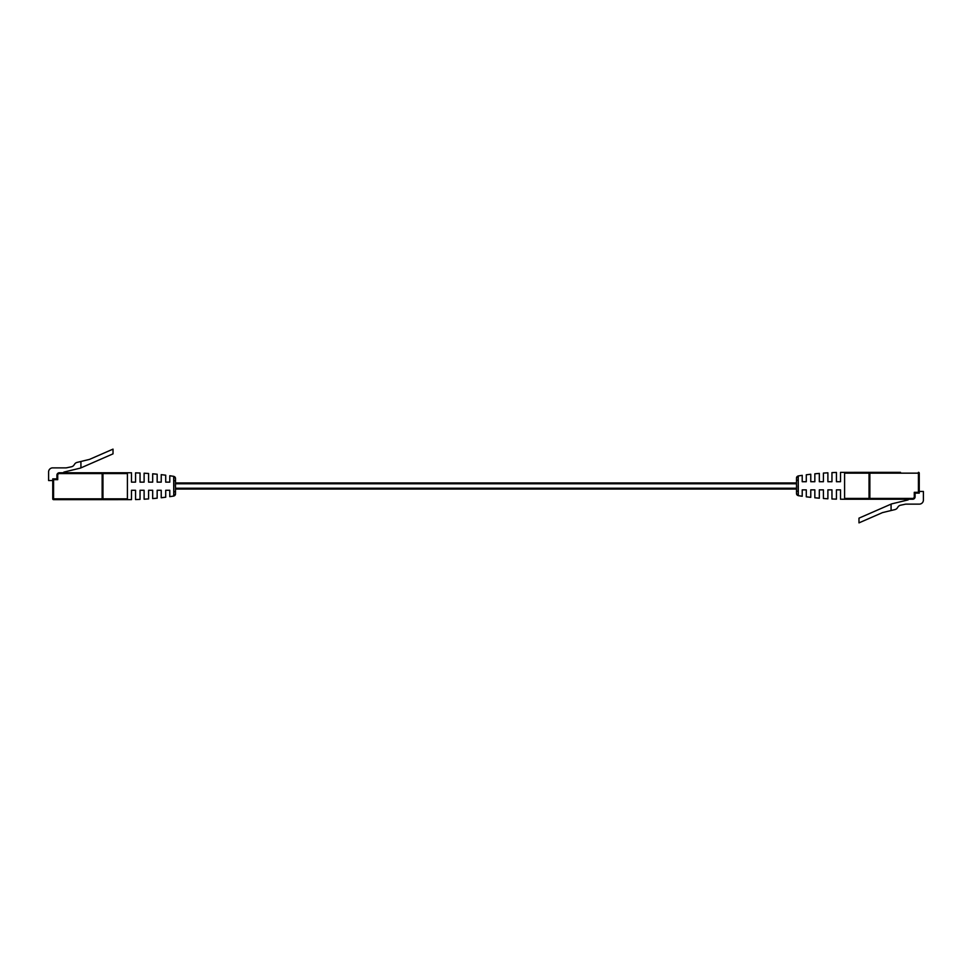 <?xml version="1.0" encoding="UTF-8"?>
<svg xmlns="http://www.w3.org/2000/svg" width="972" height="972" viewBox="0 0 972 972"><rect width="100%" height="100%" fill="white"/><g stroke="black" fill="none" stroke-linecap="round" stroke-linejoin="round"><path stroke-width="1.46" d="M796.505 482.938L175.495 482.938M796.505 489.062L175.495 489.062M919.245 473.157L918.431 472.343A0.814 0.814 0 0 1 919.245 473.157A0.814 0.814 0 0 0 918.431 472.343A0.814 0.814 0 0 1 919.245 473.157L919.245 493.132L918.431 492.318L918.431 473.157L869.855 473.157L869.855 472.343L900.497 472.343M919.245 491.455L923.4 491.455L923.4 500.058A4.07 4.07 0 0 1 919.33 504.128L906.098 504.128A4.07 4.07 0 0 0 905.26 504.225L900.546 505.221A4.07 4.07 0 0 0 898.007 506.934L897.35 507.919A4.07 4.07 0 0 1 894.933 509.595L882.819 512.523A4.07 4.07 0 0 0 882.151 512.754L858.981 522.875L858.981 518.149L891.239 504.055A4.07 4.07 0 0 1 891.907 503.824L907.799 499.985A1.227 1.227 0 0 0 908.65 499.243M891.081 504.116L891.081 510.531M919.245 493.132L915.089 493.132L915.089 496.801A2.442 2.442 0 0 1 912.647 499.243L869.855 499.243A0.814 0.814 0 0 1 869.041 498.429A0.814 0.814 0 0 0 869.855 499.243A0.814 0.814 0 0 1 869.041 498.429L869.041 472.343L840.513 472.368L840.513 481.723L840.513 472.368M914.275 492.318L915.089 493.132L915.089 496.801A2.442 2.442 0 0 1 912.647 499.243L912.647 498.429A1.628 1.628 0 0 0 914.275 496.801L914.275 492.318L918.431 492.318M869.855 472.343A0.814 0.814 0 0 0 869.041 473.157A0.814 0.814 0 0 1 869.855 472.343A0.814 0.814 0 0 0 869.041 473.157L869.855 473.157L869.855 498.429L912.647 498.429M836.442 481.723L840.513 481.723L836.442 481.723L836.442 472.453L836.442 481.723M836.442 472.453L831.959 472.611L831.959 481.723L831.959 472.611M827.889 481.723L831.959 481.723L827.889 481.723L827.889 472.805L827.889 481.723M827.889 472.805L823.406 473.085L823.406 481.723L823.406 473.085M819.323 481.723L823.406 481.723L819.323 481.723L819.323 473.4L819.323 481.723M819.323 473.4L814.84 473.814L814.84 481.723L814.84 473.814M810.769 481.723L814.84 481.723L810.769 481.723L810.769 474.239L810.769 481.723M810.769 474.239L806.286 474.786L806.286 481.723L806.286 474.786M802.216 481.723L806.286 481.723L802.216 481.723L802.216 475.344L802.216 481.723M802.216 475.344L798.231 475.94L798.316 495.574L798.134 485.793M844.595 472.343L844.595 499.243L840.513 499.219L840.513 489.864L836.442 489.864L836.442 499.134L831.959 498.988L831.959 489.864L827.889 489.864L827.889 498.794L823.406 498.515L823.406 489.864L819.323 489.864L819.323 498.199L814.84 497.786L814.84 489.864L810.769 489.864L810.769 497.348L806.286 496.814L806.286 489.864L802.216 489.864L802.216 496.255L798.231 495.647L796.505 493.63M844.595 499.243L869.041 499.243L869.041 498.429L869.855 499.243M836.442 499.134L836.442 489.864L840.513 489.864L840.513 499.219M827.889 498.794L827.889 489.864L831.959 489.864L831.959 498.988M819.323 498.199L819.323 489.864L823.406 489.864L823.406 498.515M810.769 497.348L810.769 489.864L814.84 489.864L814.84 497.786M802.216 496.255L802.216 489.864L806.286 489.864L806.286 496.814M798.316 495.574A2.041 2.041 180 0 1 796.505 493.545L796.505 480.29L798.17 480.277L798.316 476.013L796.505 477.957M796.505 480.29L796.505 478.042A2.041 2.041 0 0 1 798.316 476.013M52.755 480.545L52.755 498.843L52.755 478.868L52.755 480.545L48.6 480.545L48.6 471.942A4.07 4.07 0 0 1 52.67 467.872L65.902 467.872A4.07 4.07 0 0 0 66.74 467.775L71.454 466.779A4.07 4.07 0 0 0 73.993 465.066L74.65 464.081A4.07 4.07 0 0 1 77.067 462.405L89.181 459.477A4.07 4.07 0 0 0 89.849 459.246L113.019 449.125L113.019 453.851L80.761 467.945A4.07 4.07 0 0 1 80.093 468.176L64.201 472.015A1.227 1.227 0 0 0 63.35 472.757M80.919 467.884L80.919 461.469M53.569 479.682L53.569 498.843L102.145 498.843L102.145 473.571L59.353 473.571L59.353 472.757A2.442 2.442 0 0 0 56.911 475.199L56.911 478.868L57.725 479.682L53.569 479.682L52.755 478.868L56.911 478.868L56.911 475.199A2.442 2.442 0 0 1 59.353 472.757L102.145 472.757A0.814 0.814 0 0 1 102.959 473.571A0.814 0.814 0 0 0 102.145 472.757A0.814 0.814 0 0 1 102.959 473.571L102.959 499.657L131.487 499.632L131.487 490.277L131.487 499.632M52.755 490.69L52.755 498.843A0.814 0.814 0 0 0 53.569 499.657L52.755 498.843A0.814 0.814 0 0 0 53.569 499.657L102.145 499.657A0.814 0.814 0 0 0 102.959 498.843A0.814 0.814 0 0 1 102.145 499.657A0.814 0.814 0 0 0 102.959 498.843L102.145 499.657M135.558 490.277L131.487 490.277L135.558 490.277L135.558 499.547L135.558 490.277M135.558 499.547L140.041 499.389L140.041 490.277L140.041 499.389M144.111 490.277L140.041 490.277L144.111 490.277L144.111 499.195L144.111 490.277M144.111 499.195L148.595 498.915L148.595 490.277L148.595 498.915M152.677 490.277L148.595 490.277L152.677 490.277L152.677 498.6L152.677 490.277M152.677 498.6L157.16 498.186L157.16 490.277L157.16 498.186M161.231 490.277L157.16 490.277L161.231 490.277L161.231 497.761L161.231 490.277M161.231 497.761L165.714 497.214L165.714 490.277L165.714 497.214M169.784 490.277L165.714 490.277L169.784 490.277L169.784 496.656L169.784 490.277M169.784 496.656L173.769 496.06L173.684 476.426L173.867 486.207M127.405 499.657L127.405 472.757L131.487 472.781L131.487 482.136L135.558 482.136L135.558 472.866L140.041 473.012L140.041 482.136L144.111 482.136L144.111 473.206L148.595 473.486L148.595 482.136L152.677 482.136L152.677 473.801L157.16 474.215L157.16 482.136L161.231 482.136L161.231 474.652L165.714 475.187L165.714 482.136L169.784 482.136L169.784 475.745L173.769 476.353L175.495 478.37M127.405 472.757L102.959 472.757L102.959 473.571L102.145 472.757M135.558 472.866L135.558 482.136L131.487 482.136L131.487 472.781M144.111 473.206L144.111 482.136L140.041 482.136L140.041 473.012M152.677 473.801L152.677 482.136L148.595 482.136L148.595 473.486M161.231 474.652L161.231 482.136L157.16 482.136L157.16 474.215M169.784 475.745L169.784 482.136L165.714 482.136L165.714 475.187M173.684 476.426A2.041 2.041 0 0 1 175.495 478.455L175.495 491.711L173.83 491.723L173.684 495.987L175.495 494.043M175.495 491.711L175.495 493.958A2.041 2.041 180 0 1 173.684 495.987M796.505 483.764L175.495 483.764M796.505 488.236L175.495 488.236M915.089 496.801L914.275 496.801M844.595 498.429L869.041 498.429M844.595 473.157L869.041 473.157M798.17 491.31L796.505 491.297M59.353 473.571A1.628 1.628 0 0 0 57.725 475.199L57.725 479.682M52.755 498.843A0.814 0.814 0 0 0 53.569 499.657M56.911 475.199L57.725 475.199M127.405 473.571L102.959 473.571M127.405 498.843L102.959 498.843M173.83 480.69L175.495 480.703"/></g></svg>
